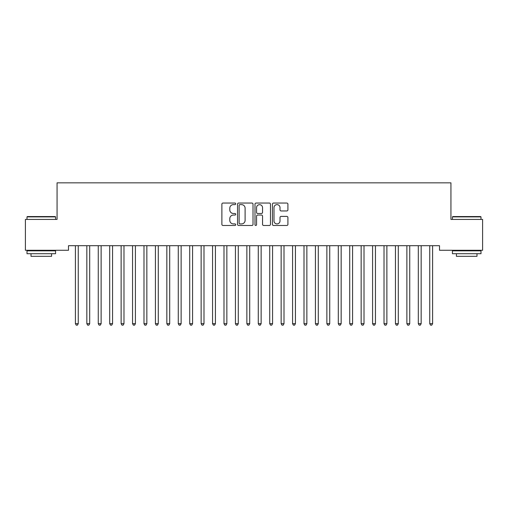 <?xml version="1.0" encoding="UTF-8"?>
<svg xmlns="http://www.w3.org/2000/svg" width="508" height="508" viewBox="0 0 508 508"><rect width="100%" height="100%" fill="white"/><g stroke="black" fill="none" stroke-linecap="round" stroke-linejoin="round"><path stroke-width="0.76" d="M235.712 203.835A0.787 0.787 0 0 0 234.925 203.048L223.006 203.048A1.124 1.124 0 0 0 221.882 204.172L221.882 224.365A1.124 1.124 0 0 0 223.006 225.489L234.925 225.489A0.787 0.787 0 0 0 235.712 224.701A0.787 0.787 0 0 0 234.925 223.92L233.382 223.92A3.588 3.588 0 0 1 229.794 220.326L229.794 218.643A3.588 3.588 0 0 1 233.382 215.055L234.925 215.055A0.787 0.787 0 0 0 235.712 214.268A0.787 0.787 0 0 0 234.925 213.487L233.382 213.487A3.588 3.588 0 0 1 229.794 209.893L229.794 208.21A3.588 3.588 0 0 1 233.382 204.622L234.925 204.622A0.787 0.787 0 0 0 235.712 203.835M286.791 210.96A1.124 1.124 0 0 0 287.909 209.836L287.909 204.172A1.124 1.124 0 0 0 286.791 203.048L273.552 203.048A1.124 1.124 0 0 0 272.428 204.172L272.428 224.365A1.124 1.124 0 0 0 273.552 225.489L286.791 225.489A1.124 1.124 0 0 0 287.909 224.365L287.909 217.526A1.124 1.124 0 0 0 286.791 216.402L281.121 216.402A1.124 1.124 0 0 0 280.003 217.526L280.003 220.916A3.004 3.004 0 0 1 277 223.92A3.004 3.004 0 0 1 273.996 220.916L273.996 207.62A3.004 3.004 0 0 1 277 204.622A3.004 3.004 0 0 1 280.003 207.62L280.003 209.836A1.124 1.124 0 0 0 281.121 210.96L286.791 210.96M439.509 245.701L68.491 245.701L68.491 250.273L25.4 250.273L25.4 219.412L57.061 219.412L57.061 182.836L450.939 182.836L450.939 219.412L482.6 219.412L482.6 250.273L439.509 250.273L439.509 245.701M253.016 204.172A1.124 1.124 0 0 0 251.898 203.048L238.658 203.048A1.124 1.124 0 0 0 237.534 204.172L237.534 224.365A1.124 1.124 0 0 0 238.658 225.489L251.898 225.489A1.124 1.124 0 0 0 253.016 224.365L253.016 204.172M256.102 203.048L269.342 203.048A1.124 1.124 0 0 1 270.466 204.172L270.466 224.365A1.124 1.124 0 0 1 269.342 225.489L263.677 225.489A1.124 1.124 0 0 1 262.553 224.365L262.553 216.179A1.124 1.124 0 0 0 261.436 215.055L257.677 215.055A1.124 1.124 0 0 0 256.553 216.179L256.553 224.701A0.787 0.787 0 0 1 255.765 225.489A0.787 0.787 0 0 1 254.984 224.701L254.984 204.172A1.124 1.124 0 0 1 256.102 203.048M239.89 204.622A0.787 0.787 0 0 0 239.109 205.403L239.109 223.133A0.787 0.787 0 0 0 239.89 223.92L241.516 223.92A3.588 3.588 0 0 0 245.11 220.326L245.11 208.21A3.588 3.588 0 0 0 241.516 204.622L239.89 204.622M262.553 207.677A3.004 3.004 0 0 0 259.556 204.68A3.004 3.004 0 0 0 256.553 207.677L256.553 212.363A1.124 1.124 0 0 0 257.677 213.487L261.436 213.487A1.124 1.124 0 0 0 262.553 212.363L262.553 207.677M75.324 245.872A1.143 1.143 0 0 1 75.406 246.297A1.143 1.143 0 0 0 75.324 245.872L75.254 245.701M78.416 245.701L78.346 245.872A1.143 1.143 0 0 0 78.264 246.297L78.264 323.679L75.406 323.679L75.406 246.297M78.264 323.679L77.407 325.164L76.263 325.164L75.406 323.679M89.694 246.297A1.143 1.143 0 0 1 89.776 245.872A1.143 1.143 0 0 0 89.694 246.297L89.694 323.679L86.836 323.679L86.836 246.297A1.143 1.143 0 0 0 86.754 245.872A1.143 1.143 0 0 1 86.836 246.297M101.124 246.297A1.143 1.143 0 0 1 101.206 245.872A1.143 1.143 0 0 0 101.124 246.297L101.124 323.679L98.266 323.679L98.266 246.297A1.143 1.143 0 0 0 98.184 245.872A1.143 1.143 0 0 1 98.266 246.297M89.694 323.679L88.837 325.164L87.694 325.164L86.836 323.679M101.124 323.679L100.267 325.164L99.123 325.164L98.266 323.679M27 216.897L27.343 216.554L55.232 216.554L55.575 216.897L27 216.897L27 219.412M55.575 253.702L27 253.702L27 250.844L55.575 250.844L55.575 253.702M51.575 253.702L51.575 256.33L31.001 256.33L31.001 253.702M452.425 216.897L452.768 216.554L480.657 216.554L481 216.897L452.425 216.897L452.425 219.412M481 253.702L452.425 253.702L452.425 250.844L481 250.844L481 253.702M476.999 253.702L476.999 256.33L456.425 256.33L456.425 253.702M112.554 246.297A1.143 1.143 0 0 1 112.636 245.872A1.143 1.143 0 0 0 112.554 246.297L112.554 323.679L109.696 323.679L109.696 246.297A1.143 1.143 0 0 0 109.614 245.872A1.143 1.143 0 0 1 109.696 246.297M123.984 246.297A1.143 1.143 0 0 1 124.066 245.872A1.143 1.143 0 0 0 123.984 246.297L123.984 323.679L121.126 323.679L121.126 246.297A1.143 1.143 0 0 0 121.044 245.872A1.143 1.143 0 0 1 121.126 246.297M112.554 323.679L111.697 325.164L110.553 325.164L109.696 323.679M123.984 323.679L123.127 325.164L121.983 325.164L121.126 323.679M135.414 246.297A1.143 1.143 0 0 1 135.496 245.872A1.143 1.143 0 0 0 135.414 246.297L135.414 323.679L132.556 323.679L132.556 246.297A1.143 1.143 0 0 0 132.474 245.872A1.143 1.143 0 0 1 132.556 246.297M135.414 323.679L134.556 325.164L133.413 325.164L132.556 323.679M146.844 246.297A1.143 1.143 0 0 1 146.926 245.872A1.143 1.143 0 0 0 146.844 246.297L146.844 323.679L143.986 323.679L143.986 246.297A1.143 1.143 0 0 0 143.904 245.872A1.143 1.143 0 0 1 143.986 246.297M146.844 323.679L145.987 325.164L144.844 325.164L143.986 323.679M158.274 246.297A1.143 1.143 0 0 1 158.356 245.872A1.143 1.143 0 0 0 158.274 246.297L158.274 323.679L155.416 323.679L155.416 246.297A1.143 1.143 0 0 0 155.334 245.872A1.143 1.143 0 0 1 155.416 246.297M169.704 246.297A1.143 1.143 0 0 1 169.786 245.872A1.143 1.143 0 0 0 169.704 246.297L169.704 323.679L166.846 323.679L166.846 246.297A1.143 1.143 0 0 0 166.764 245.872A1.143 1.143 0 0 1 166.846 246.297M181.134 246.297A1.143 1.143 0 0 1 181.216 245.872A1.143 1.143 0 0 0 181.134 246.297L181.134 323.679L178.276 323.679L178.276 246.297A1.143 1.143 0 0 0 178.194 245.872A1.143 1.143 0 0 1 178.276 246.297M192.564 246.297A1.143 1.143 0 0 1 192.646 245.872A1.143 1.143 0 0 0 192.564 246.297L192.564 323.679L189.706 323.679L189.706 246.297A1.143 1.143 0 0 0 189.624 245.872A1.143 1.143 0 0 1 189.706 246.297M203.994 246.297A1.143 1.143 0 0 1 204.076 245.872A1.143 1.143 0 0 0 203.994 246.297L203.994 323.679L201.136 323.679L201.136 246.297A1.143 1.143 0 0 0 201.054 245.872A1.143 1.143 0 0 1 201.136 246.297M215.424 246.297A1.143 1.143 0 0 1 215.506 245.872A1.143 1.143 0 0 0 215.424 246.297L215.424 323.679L212.566 323.679L212.566 246.297A1.143 1.143 0 0 0 212.484 245.872A1.143 1.143 0 0 1 212.566 246.297M226.854 246.297A1.143 1.143 0 0 1 226.936 245.872A1.143 1.143 0 0 0 226.854 246.297L226.854 323.679L223.996 323.679L223.996 246.297A1.143 1.143 0 0 0 223.914 245.872A1.143 1.143 0 0 1 223.996 246.297M238.284 246.297A1.143 1.143 0 0 1 238.366 245.872A1.143 1.143 0 0 0 238.284 246.297L238.284 323.679L235.426 323.679L235.426 246.297A1.143 1.143 0 0 0 235.344 245.872A1.143 1.143 0 0 1 235.426 246.297M249.714 246.297A1.143 1.143 0 0 1 249.796 245.872A1.143 1.143 0 0 0 249.714 246.297L249.714 323.679L246.856 323.679L246.856 246.297A1.143 1.143 0 0 0 246.774 245.872A1.143 1.143 0 0 1 246.856 246.297M261.144 246.297A1.143 1.143 0 0 1 261.226 245.872A1.143 1.143 0 0 0 261.144 246.297L261.144 323.679L258.286 323.679L258.286 246.297A1.143 1.143 0 0 0 258.204 245.872A1.143 1.143 0 0 1 258.286 246.297M272.574 246.297A1.143 1.143 0 0 1 272.656 245.872A1.143 1.143 0 0 0 272.574 246.297L272.574 323.679L269.716 323.679L269.716 246.297A1.143 1.143 0 0 0 269.634 245.872A1.143 1.143 0 0 1 269.716 246.297M284.004 246.297A1.143 1.143 0 0 1 284.086 245.872A1.143 1.143 0 0 0 284.004 246.297L284.004 323.679L281.146 323.679L281.146 246.297A1.143 1.143 0 0 0 281.064 245.872A1.143 1.143 0 0 1 281.146 246.297M295.434 246.297A1.143 1.143 0 0 1 295.516 245.872A1.143 1.143 0 0 0 295.434 246.297L295.434 323.679L292.576 323.679L292.576 246.297A1.143 1.143 0 0 0 292.494 245.872A1.143 1.143 0 0 1 292.576 246.297M306.864 246.297A1.143 1.143 0 0 1 306.946 245.872A1.143 1.143 0 0 0 306.864 246.297L306.864 323.679L304.006 323.679L304.006 246.297A1.143 1.143 0 0 0 303.924 245.872A1.143 1.143 0 0 1 304.006 246.297M318.294 246.297A1.143 1.143 0 0 1 318.376 245.872A1.143 1.143 0 0 0 318.294 246.297L318.294 323.679L315.436 323.679L315.436 246.297A1.143 1.143 0 0 0 315.354 245.872A1.143 1.143 0 0 1 315.436 246.297M329.724 246.297A1.143 1.143 0 0 1 329.806 245.872A1.143 1.143 0 0 0 329.724 246.297L329.724 323.679L326.866 323.679L326.866 246.297A1.143 1.143 0 0 0 326.784 245.872A1.143 1.143 0 0 1 326.866 246.297M341.154 246.297A1.143 1.143 0 0 1 341.236 245.872A1.143 1.143 0 0 0 341.154 246.297L341.154 323.679L338.296 323.679L338.296 246.297A1.143 1.143 0 0 0 338.214 245.872A1.143 1.143 0 0 1 338.296 246.297M352.584 246.297A1.143 1.143 0 0 1 352.666 245.872A1.143 1.143 0 0 0 352.584 246.297L352.584 323.679L349.726 323.679L349.726 246.297A1.143 1.143 0 0 0 349.644 245.872A1.143 1.143 0 0 1 349.726 246.297M364.014 246.297A1.143 1.143 0 0 1 364.096 245.872A1.143 1.143 0 0 0 364.014 246.297L364.014 323.679L361.156 323.679L361.156 246.297A1.143 1.143 0 0 0 361.074 245.872A1.143 1.143 0 0 1 361.156 246.297M375.444 246.297A1.143 1.143 0 0 1 375.526 245.872A1.143 1.143 0 0 0 375.444 246.297L375.444 323.679L372.586 323.679L372.586 246.297A1.143 1.143 0 0 0 372.504 245.872A1.143 1.143 0 0 1 372.586 246.297M386.874 246.297A1.143 1.143 0 0 1 386.956 245.872A1.143 1.143 0 0 0 386.874 246.297L386.874 323.679L384.016 323.679L384.016 246.297A1.143 1.143 0 0 0 383.934 245.872A1.143 1.143 0 0 1 384.016 246.297M158.274 323.679L157.417 325.164L156.274 325.164L155.416 323.679M169.704 323.679L168.846 325.164L167.704 325.164L166.846 323.679M181.134 323.679L180.276 325.164L179.134 325.164L178.276 323.679M192.564 323.679L191.706 325.164L190.564 325.164L189.706 323.679M203.994 323.679L203.136 325.164L201.994 325.164L201.136 323.679M215.424 323.679L214.566 325.164L213.424 325.164L212.566 323.679M226.854 323.679L225.996 325.164L224.854 325.164L223.996 323.679M238.284 323.679L237.426 325.164L236.284 325.164L235.426 323.679M249.714 323.679L248.856 325.164L247.714 325.164L246.856 323.679M261.144 323.679L260.286 325.164L259.144 325.164L258.286 323.679M272.574 323.679L271.716 325.164L270.574 325.164L269.716 323.679M284.004 323.679L283.147 325.164L282.004 325.164L281.146 323.679M295.434 323.679L294.577 325.164L293.434 325.164L292.576 323.679M306.864 323.679L306.007 325.164L304.864 325.164L304.006 323.679M318.294 323.679L317.436 325.164L316.293 325.164L315.436 323.679M329.724 323.679L328.866 325.164L327.724 325.164L326.866 323.679M341.154 323.679L340.296 325.164L339.154 325.164L338.296 323.679M352.584 323.679L351.726 325.164L350.584 325.164L349.726 323.679M364.014 323.679L363.156 325.164L362.014 325.164L361.156 323.679M375.444 323.679L374.587 325.164L373.444 325.164L372.586 323.679M386.874 323.679L386.017 325.164L384.874 325.164L384.016 323.679M398.304 246.297A1.143 1.143 0 0 1 398.386 245.872A1.143 1.143 0 0 0 398.304 246.297L398.304 323.679L395.446 323.679L395.446 246.297A1.143 1.143 0 0 0 395.364 245.872A1.143 1.143 0 0 1 395.446 246.297M398.304 323.679L397.447 325.164L396.304 325.164L395.446 323.679M409.734 246.297A1.143 1.143 0 0 1 409.816 245.872A1.143 1.143 0 0 0 409.734 246.297L409.734 323.679L406.876 323.679L406.876 246.297A1.143 1.143 0 0 0 406.794 245.872A1.143 1.143 0 0 1 406.876 246.297M409.734 323.679L408.876 325.164L407.733 325.164L406.876 323.679M421.164 246.297A1.143 1.143 0 0 1 421.246 245.872A1.143 1.143 0 0 0 421.164 246.297L421.164 323.679L418.306 323.679L418.306 246.297A1.143 1.143 0 0 0 418.224 245.872A1.143 1.143 0 0 1 418.306 246.297M421.164 323.679L420.306 325.164L419.163 325.164L418.306 323.679M432.594 246.297A1.143 1.143 0 0 1 432.676 245.872A1.143 1.143 0 0 0 432.594 246.297L432.594 323.679L429.736 323.679L429.736 246.297A1.143 1.143 0 0 0 429.654 245.872A1.143 1.143 0 0 1 429.736 246.297M432.594 323.679L431.736 325.164L430.594 325.164L429.736 323.679M55.575 219.412L55.575 216.897M49.06 250.844L49.06 250.273M33.515 250.844L33.515 250.273M481 219.412L481 216.897M474.485 250.844L474.485 250.273M458.94 250.844L458.94 250.273"/></g></svg>
